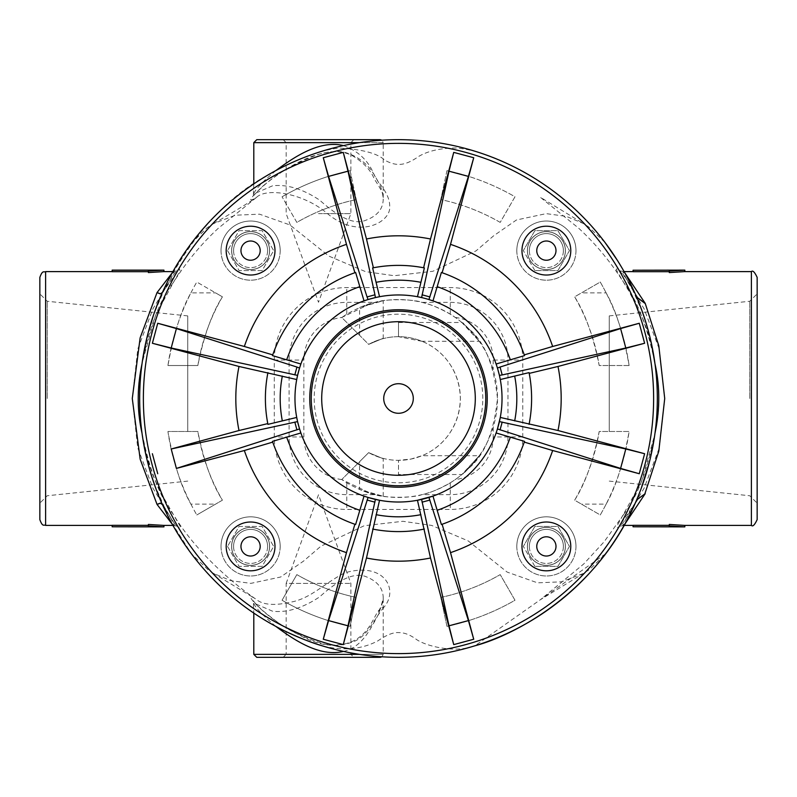 <?xml version="1.0" encoding="UTF-8"?>
<svg xmlns="http://www.w3.org/2000/svg" width="797" height="797" viewBox="0 0 797 797"><rect width="100%" height="100%" fill="white"/><g stroke="black" fill="none" stroke-linecap="round" stroke-linejoin="round"><path stroke-width="0.6" stroke-dasharray="3.98 2.99" d="M609.257 431.486L609.257 315.901L609.257 431.486M534.867 566.368L523.34 546.403L534.867 566.368L557.92 566.368L569.457 546.403L557.92 526.438L534.867 526.438L523.34 546.403L534.867 526.438L557.92 526.438L569.457 546.403L557.92 566.368L534.867 566.368M521.975 546.413A24.398 24.398 0 0 1 558.577 525.283A24.398 24.398 0 0 1 558.577 567.544A24.398 24.398 0 0 1 521.975 546.413M534.867 270.572L523.34 250.607L534.867 270.572L557.92 270.572L569.457 250.607L557.92 230.642L534.867 230.642L523.34 250.607L534.867 230.642L557.92 230.642L569.457 250.607L557.92 270.572L534.867 270.572M521.975 250.617A24.398 24.398 0 0 1 558.577 229.486A24.398 24.398 0 0 1 558.577 271.757A24.398 24.398 0 0 1 521.975 250.617M482.803 398.49A84.303 84.303 0 0 0 356.349 325.485A84.303 84.303 0 0 0 356.349 471.505A84.303 84.303 0 0 0 482.803 398.49M485.762 398.49A87.262 87.262 0 0 1 354.874 474.066A87.262 87.262 0 0 1 354.874 322.924A87.262 87.262 0 0 1 485.762 398.49A87.262 87.262 0 0 1 354.874 474.066A87.262 87.262 0 0 1 354.874 322.924A87.262 87.262 0 0 1 485.762 398.49M187.743 431.486L187.743 315.901L187.743 431.486M47.242 398.51L47.242 301.266L47.242 398.51M323.064 646.078C343.925 651.019 362.276 649.236 378.117 640.728C386.605 634.82 393.579 632.121 399.058 632.629C404.298 632.589 409.897 634.721 415.855 639.035C425.668 646.337 454.449 653.002 473.01 646.357A258.816 258.816 0 0 1 323.064 646.078M359.596 335.318L359.596 307.542A98.948 98.948 0 0 1 479.256 341.295L421.962 341.295A61.817 61.817 0 0 0 368.652 344.384L341.744 317.475L346.765 314.187C358.252 307.752 367.706 303.806 375.108 302.372C383.825 298.875 413.225 298.875 421.942 302.372L450.285 302.372A57.683 57.683 0 0 1 507.968 360.055L507.968 436.955A57.683 57.683 0 0 1 450.285 494.638L421.942 494.638C413.225 498.135 383.825 498.135 375.108 494.638L346.765 494.638A57.683 57.683 0 0 1 289.082 436.955L289.082 360.055A57.683 57.683 0 0 1 346.765 302.372L375.108 302.372M421.962 341.295L398.5 336.683C432.123 336.832 459.67 362.864 460.347 398.51C459.67 434.156 432.123 460.178 398.5 460.327L411.033 459.052L421.962 455.715L479.256 455.715A98.948 98.948 0 0 1 359.596 489.468L359.596 461.692L368.652 452.636C387.83 460.646 387.83 460.646 368.652 452.636C387.83 460.646 387.83 460.646 368.652 452.636L341.744 479.535L368.652 452.636A61.817 61.817 0 0 0 460.347 398.51A61.817 61.817 0 0 0 368.652 344.384C387.83 336.364 387.83 336.364 368.652 344.384C387.83 336.364 387.83 336.364 368.652 344.384L341.744 317.475A98.948 98.948 0 0 1 341.783 317.455L371.163 303.418L383.218 300.758L359.596 307.542M604.923 242.348L588.485 226.756L583.404 223.549L566.328 216.366L546.214 213.636L516.426 219.992L493.602 235.832L476.078 250.856L432.861 271.279L394.146 275.712L365.454 271.608L328.852 256.096L289.909 224.933L259.523 214.174L235.484 215.2L213.656 223.559L206.851 227.982L191.469 243.215L168.556 279.757L153.791 314.287L145.124 345.808L142.185 362.745C136.795 386.376 136.795 410.206 142.185 434.265L146.369 456.84L154 483.341L170.229 520.451L191.469 553.795L208.565 570.253L213.646 573.461L230.722 580.644L250.836 583.374L280.624 577.018L303.448 561.178L320.972 546.154L364.189 525.731L402.903 521.298L431.595 525.402L468.198 540.914L507.141 572.087L537.527 582.836L561.566 581.81L583.384 573.461L590.198 569.028L605.581 553.795C632.111 518.12 648.539 478.27 654.865 434.265L654.955 433.608M142.185 362.745L142.095 363.392C149.677 326.541 160.058 299.662 173.218 282.766L155.535 315.473L142.185 362.745M142.095 433.618L148.521 462.539L152.904 475.151L160.904 492.825L180.381 526.707L180.441 528.6L178.05 527.186L173.836 522.583L162.588 504.64L165.218 510.558C194.358 572.057 245.058 612.046 284.061 630.636A258.816 258.816 0 0 1 165.198 510.558L163.843 507.699M635.518 502.528L617.874 528.092L616.878 526.189L641.485 481.597L654.875 434.265C660.245 410.714 660.245 386.884 654.865 362.745L650.681 340.17L643.049 313.679L626.821 276.559L617.575 260.639M641.894 310.471L635.588 294.681A258.816 258.816 0 0 0 512.969 166.364C492.068 155.674 473.209 149.557 456.392 147.993C440.871 148.043 428.387 150.812 418.933 156.282C404.079 166.653 396.019 166.125 384.861 160.267C377.619 153.363 362.406 149.308 339.213 148.073C319.846 150.075 296.404 158.882 268.898 174.493C228.978 195.275 194.418 232.604 165.218 286.462L165.188 286.462A258.816 258.816 0 0 1 512.969 166.364C553.666 185.671 607.125 228.629 635.518 294.482L626.123 278.342L617.705 268.808L616.32 269.097L617.227 271.568L623.742 282.606C636.913 299.463 647.323 326.391 654.945 363.392L654.865 362.745M227.543 546.403L239.08 566.368L262.133 566.368L273.66 546.403L262.133 526.438L239.08 526.438L227.543 546.403L239.08 526.438L262.133 526.438L273.66 546.403L262.133 566.368L239.08 566.368L227.543 546.403M227.543 250.607L239.08 270.572L262.133 270.572L273.66 250.607L262.133 230.642L239.08 230.642L227.543 250.607L239.08 230.642L262.133 230.642L273.66 250.607L262.133 270.572L239.08 270.572L227.543 250.607M421.942 302.372C429.344 303.806 438.798 307.752 450.285 314.187L455.276 317.455A98.948 98.948 0 0 1 493.184 369.688C498.922 388.896 498.922 408.114 493.184 427.322A98.948 98.948 0 0 1 455.276 479.555L450.285 482.833C438.798 489.268 429.344 493.204 421.942 494.638M375.108 494.638C367.706 493.204 358.252 489.268 346.765 482.833L341.783 479.555A98.948 98.948 0 0 1 341.744 479.535L371.163 493.592L383.218 496.262L359.596 489.468M359.596 461.692L368.652 452.636A61.817 61.817 0 0 0 421.962 455.715M39.85 398.51L39.85 503.146L39.85 398.51M749.758 398.51L749.758 301.266L749.758 398.51M757.15 398.51L757.15 503.146L757.15 398.51M398.5 336.683L398.5 322.486L398.5 336.683M398.5 322.486L461.852 322.486L479.256 341.295C461.702 321.988 458.106 317.734 468.477 328.533C484.297 341.325 493.961 364.657 497.467 398.51C493.961 432.363 484.297 455.685 468.477 468.487C458.106 479.286 461.702 475.022 479.256 455.715L461.852 474.524L398.5 474.524L398.5 460.327L398.5 474.524M256.764 139.684L380.259 139.684M318.511 139.684L353.828 139.684L318.511 139.684M359.397 142.643L383.218 142.643L381.932 140.202M380.259 657.326L256.764 657.326M353.828 657.326L283.204 657.326L286.163 654.367L350.869 654.367L286.163 654.367L286.163 583.374L350.869 583.374L286.163 583.374L318.511 494.728L350.869 583.374L350.869 654.367L353.828 657.326M381.962 656.788L383.218 654.367L359.567 654.367M757.15 277.376L757.15 519.634M39.85 519.634L39.85 277.376M343.497 651.398C363.263 647.284 372.149 625.296 378.983 613.441L383.218 598.557C383.347 588.604 377.648 581.332 366.122 576.729C352.503 570.951 334.162 583.663 319.637 596.893C302.711 608.071 287.04 612.853 272.614 611.229L253.805 603.08C254.671 606.935 261.994 614.686 275.762 626.362M383.995 607.175C374.6 618.153 368.214 635.348 354.396 641.326C337.051 648.29 318.551 646.088 298.885 634.721C264.714 618.532 239.897 588.594 255.229 598.686L256.395 599.513C263.159 605.033 274.905 605.859 291.612 601.984C310.81 598.258 324.21 583.434 344.533 572.953C383.885 561.158 399.277 589.352 383.995 607.175A7.392 5.868 -150.3 0 0 379.472 609.765A7.392 5.868 -150.3 0 0 378.983 613.441M275.862 170.578L265.381 179.674C257.979 186.976 254.123 191.728 253.805 193.93L272.634 185.781C287.04 184.167 302.701 188.939 319.617 200.107C333.704 212.62 351.039 225.551 364.717 220.649C377.18 216.316 383.347 208.914 383.218 198.463L383.218 198.463C383.008 191.688 380.039 183.958 374.311 175.27C368.722 160.934 358.431 151.041 343.437 145.602M263.04 185.96C279.508 172.371 314.108 147.724 343.776 152.068C359.178 156.202 370.466 165.866 377.639 181.068C385.738 190.652 389.753 198.911 389.693 205.835C391.885 221.755 359.367 240.485 327.408 213.586C303.468 192.994 266.288 187.365 256.395 197.497L255.229 198.323C247.299 202.508 249.899 198.383 263.04 185.96A7.392 5.449 49.4 0 0 264.126 185.293A7.392 5.449 49.4 0 0 265.381 179.674M318.511 213.636L350.869 213.636L318.511 213.636M318.511 142.643L350.869 142.643L318.511 142.643M684.832 525.402L669.301 524.456L669.301 526.787L669.301 525.92L684.832 526.877M633.067 526.877L633.067 525.313L669.301 525.313L669.301 524.456L669.301 525.92M633.067 526.787L669.301 526.787L669.301 525.313M148.401 525.313L112.168 525.313L112.168 526.787L148.401 526.787L148.401 524.456L148.401 525.313L148.401 524.456L163.933 525.402M157.467 526.717L163.933 526.877M633.067 270.133L633.067 271.697L669.301 271.697L669.301 272.564L669.301 271.09L684.832 270.133M684.832 271.608L669.301 272.564L669.301 271.09M633.067 270.223L669.301 270.223L669.301 271.697M148.401 271.697L148.401 270.223L148.401 272.564L148.401 270.223L112.168 270.223L112.168 271.697L148.401 271.697L148.401 272.564L163.933 271.608M157.467 270.303L163.933 270.133M172.291 524.257L174.304 525.402L169.392 515.32L152.934 488.182L137.692 447.715L132.312 398.361L137.771 349.056L153.014 308.668L169.442 281.62L174.324 271.608L172.272 272.773M160.346 503.156L162.588 504.64M654.995 363.89A258.816 258.816 0 0 0 142.005 363.89L148.222 332.568M153.622 314.685L162.399 292.459M162.409 504.551L155.634 487.973M151.251 475.012L146.05 455.555M142.763 438.34L142.005 433.12A258.816 258.816 0 0 0 654.995 433.12L649.176 462.898M173.218 282.766L180.052 271.03L179.415 268.768L162.478 292.629L160.336 293.854M162.588 292.369L165.218 286.462M641.276 488.192L635.578 502.339A258.816 258.816 0 0 1 473.01 646.357M654.855 362.745L651.468 345.141L647.194 330.237L642.352 317.475L628.723 290.805L623.752 282.626C610.831 262.113 595.777 243.952 578.592 228.141L540.326 197.267L583.414 223.549M624.718 272.723L622.756 271.608L627.637 281.67L644.076 308.768L659.318 349.176L664.748 398.5L659.328 447.834L644.076 488.262L627.647 515.34L622.746 525.402L624.718 524.296M645.819 322.197L651.478 343.826M578.901 218.099A255.12 255.12 0 0 0 152.068 332.459A255.12 255.12 0 0 0 464.531 644.922A255.12 255.12 0 0 0 578.901 218.099M442.116 272.733A133.109 133.109 0 0 1 524.257 354.884A133.109 133.109 0 0 0 442.116 272.733L441.379 272.484M423.605 267.772L424.373 267.922M421.603 297.58L428.945 299.542M524.257 354.884L524.516 355.611M373.394 267.772L372.627 267.922M272.484 355.611L272.743 354.884A133.109 133.109 0 0 1 354.884 272.733L355.621 272.484M524.516 441.369L524.257 442.106A133.109 133.109 0 0 1 442.116 524.257L441.379 524.506M267.931 424.363L267.782 423.605A133.109 133.109 0 0 1 267.782 373.385M272.484 441.369L272.743 442.106A133.109 133.109 0 0 0 354.884 524.257A133.109 133.109 0 0 1 272.743 442.106M529.218 373.385A133.109 133.109 0 0 1 529.218 423.605A133.109 133.109 0 0 0 529.218 373.385M355.621 524.506L354.884 524.257M581.511 215.479A258.816 258.816 0 0 1 465.488 648.499A258.816 258.816 0 0 1 148.501 331.502A258.816 258.816 0 0 1 581.511 215.479M226.179 546.413A24.398 24.398 0 0 1 262.781 525.283A24.398 24.398 0 0 1 262.781 567.544A24.398 24.398 0 0 1 226.179 546.413M226.179 250.617A24.398 24.398 0 0 1 262.781 229.486A24.398 24.398 0 0 1 262.781 271.757A24.398 24.398 0 0 1 226.179 250.617M423.605 529.208A133.109 133.109 0 0 1 373.394 529.208A133.109 133.109 0 0 0 423.605 529.208M269.535 546.403A18.929 18.929 0 0 1 241.142 562.802A18.929 18.929 0 0 1 241.142 530.005A18.929 18.929 0 0 1 269.535 546.403A18.929 18.929 0 0 0 234.697 536.142A18.929 18.929 0 0 0 240.365 562.323A18.929 18.929 0 0 0 269.535 546.403M280.185 546.403A29.579 29.579 0 0 1 250.607 575.982A29.579 29.579 0 0 1 221.028 546.403A29.579 29.579 0 0 1 250.607 516.825A29.579 29.579 0 0 1 280.185 546.403M234.697 536.142A18.929 18.929 0 0 1 260.868 530.443A18.929 18.929 0 0 1 266.537 556.625A18.929 18.929 0 0 0 260.868 530.443A18.929 18.929 0 0 0 234.697 536.142M269.605 546.403A19.008 19.008 0 0 1 241.102 562.861A19.008 19.008 0 0 1 241.102 529.945A19.008 19.008 0 0 1 269.605 546.403A19.008 19.008 0 0 0 241.102 529.945A19.008 19.008 0 0 0 241.102 562.861A19.008 19.008 0 0 0 269.605 546.403M221.028 546.403A29.579 29.579 0 0 0 265.391 572.017A29.579 29.579 0 0 0 265.391 520.79A29.579 29.579 0 0 0 221.028 546.403M267.593 546.413A17.006 17.006 0 0 1 250.577 563.419A17.006 17.006 0 0 1 233.571 546.413A17.006 17.006 0 0 1 250.577 529.407A17.006 17.006 0 0 1 267.593 546.413M233.571 546.413A17.006 17.006 0 0 0 259.085 561.138A17.006 17.006 0 0 0 259.085 531.679A17.006 17.006 0 0 0 233.571 546.413M565.332 546.403A18.929 18.929 0 0 1 536.929 562.802A18.929 18.929 0 0 1 536.929 530.005A18.929 18.929 0 0 1 565.332 546.403A18.929 18.929 0 0 0 536.152 530.483A18.929 18.929 0 0 0 551.723 564.565A18.929 18.929 0 0 0 565.332 546.403M575.972 546.403A29.579 29.579 0 0 1 546.393 575.982A29.579 29.579 0 0 1 516.815 546.403A29.579 29.579 0 0 1 546.393 516.825A29.579 29.579 0 0 1 575.972 546.403M565.402 546.403A19.008 19.008 0 0 1 536.899 562.861A19.008 19.008 0 0 1 536.899 529.945A19.008 19.008 0 0 1 565.402 546.403A19.008 19.008 0 0 0 536.899 529.945A19.008 19.008 0 0 0 536.899 562.861A19.008 19.008 0 0 0 565.402 546.403M562.303 536.142A18.929 18.929 0 0 0 536.132 530.443A18.929 18.929 0 0 0 530.463 556.625A18.929 18.929 0 0 1 536.132 530.443A18.929 18.929 0 0 1 562.303 536.142M516.815 546.403A29.579 29.579 0 0 0 561.188 572.017A29.579 29.579 0 0 0 561.188 520.79A29.579 29.579 0 0 0 516.815 546.403M563.379 546.413A17.006 17.006 0 0 1 546.373 563.419A17.006 17.006 0 0 1 529.367 546.413A17.006 17.006 0 0 1 546.373 529.407A17.006 17.006 0 0 1 563.379 546.413M529.367 546.413A17.006 17.006 0 0 0 554.881 561.138A17.006 17.006 0 0 0 554.881 531.679A17.006 17.006 0 0 0 529.367 546.413M269.535 250.607A18.929 18.929 0 0 1 241.142 267.005A18.929 18.929 0 0 1 241.142 234.218A18.929 18.929 0 0 1 269.535 250.607A18.929 18.929 0 0 0 233.312 242.906A18.929 18.929 0 0 0 242.906 267.902A18.929 18.929 0 0 0 269.535 250.607M280.185 250.607A29.579 29.579 0 0 1 250.607 280.185A29.579 29.579 0 0 1 221.028 250.607A29.579 29.579 0 0 1 250.607 221.028A29.579 29.579 0 0 1 280.185 250.607M258.318 233.322A18.929 18.929 0 0 1 267.922 258.328A18.929 18.929 0 0 1 242.906 267.902A18.929 18.929 0 0 0 267.922 258.328A18.929 18.929 0 0 0 258.318 233.322M269.605 250.607A19.008 19.008 0 0 1 241.102 267.065A19.008 19.008 0 0 1 241.102 234.149A19.008 19.008 0 0 1 269.605 250.607A19.008 19.008 0 0 0 241.102 234.149A19.008 19.008 0 0 0 241.102 267.065A19.008 19.008 0 0 0 269.605 250.607M221.028 250.607A29.579 29.579 0 0 0 265.391 276.23A29.579 29.579 0 0 0 265.391 224.993A29.579 29.579 0 0 0 221.028 250.607M267.593 250.617A17.006 17.006 0 0 1 250.577 267.623A17.006 17.006 0 0 1 233.571 250.617A17.006 17.006 0 0 1 250.577 233.611A17.006 17.006 0 0 1 267.593 250.617M233.571 250.617A17.006 17.006 0 0 0 259.085 265.351A17.006 17.006 0 0 0 259.085 235.892A17.006 17.006 0 0 0 233.571 250.617M565.332 250.607A18.929 18.929 0 0 1 536.929 267.005A18.929 18.929 0 0 1 536.929 234.218A18.929 18.929 0 0 1 565.332 250.607A18.929 18.929 0 0 0 538.682 233.322A18.929 18.929 0 0 0 529.108 258.318A18.929 18.929 0 0 0 565.332 250.607M575.972 250.607A29.579 29.579 0 0 1 546.393 280.185A29.579 29.579 0 0 1 516.815 250.607A29.579 29.579 0 0 1 546.393 221.028A29.579 29.579 0 0 1 575.972 250.607M565.402 250.607A19.008 19.008 0 0 1 536.899 267.065A19.008 19.008 0 0 1 536.899 234.149A19.008 19.008 0 0 1 565.402 250.607A19.008 19.008 0 0 0 536.899 234.149A19.008 19.008 0 0 0 536.899 267.065A19.008 19.008 0 0 0 565.402 250.607M538.682 233.322A18.929 18.929 0 0 0 529.078 258.328A18.929 18.929 0 0 0 554.094 267.902A18.929 18.929 0 0 1 529.078 258.328A18.929 18.929 0 0 1 538.682 233.322M516.815 250.607A29.579 29.579 0 0 0 561.188 276.23A29.579 29.579 0 0 0 561.188 224.993A29.579 29.579 0 0 0 516.815 250.607M563.379 250.617A17.006 17.006 0 0 1 546.373 267.623A17.006 17.006 0 0 1 529.367 250.617A17.006 17.006 0 0 1 546.373 233.611A17.006 17.006 0 0 1 563.379 250.617M529.367 250.617A17.006 17.006 0 0 0 554.881 265.351A17.006 17.006 0 0 0 554.881 235.892A17.006 17.006 0 0 0 529.367 250.617M167.938 365.524A232.933 232.933 0 0 1 196.799 282.038L222.413 296.823A203.355 203.355 0 0 0 197.855 365.524L167.938 365.524C173.577 334.053 181.238 309.834 190.911 292.878L215.579 292.878L222.413 296.823C211.882 313.39 203.703 336.294 197.855 365.524L167.938 365.524M190.911 292.878A232.933 232.933 0 0 1 196.799 282.038L215.579 292.878M606.138 504.132A232.933 232.933 0 0 1 600.251 514.972L574.637 500.187C585.167 483.61 593.347 460.716 599.195 431.486L629.112 431.486A232.933 232.933 0 0 1 600.251 514.972L574.647 500.187A203.355 203.355 0 0 0 599.195 431.486L629.112 431.486C623.473 462.957 615.812 487.176 606.138 504.132L581.471 504.132M629.112 365.524L599.195 365.524A203.355 203.355 0 0 0 574.637 296.823L600.251 282.038A232.933 232.933 0 0 1 629.112 365.524L599.195 365.524C593.347 336.294 585.167 313.4 574.647 296.843L581.471 292.878L606.138 292.878C615.812 309.834 623.473 334.053 629.112 365.524M606.138 292.878A232.933 232.933 0 0 0 600.251 282.038L581.471 292.878M350.092 170.658L356.249 199.589L350.092 170.658A232.933 232.933 0 0 0 282.058 196.779A232.933 232.933 0 0 1 350.092 170.658M296.843 222.393L282.058 196.779L296.843 222.393A203.355 203.355 0 0 1 356.249 199.589A203.355 203.355 0 0 0 296.843 222.393M500.207 222.393A203.355 203.355 0 0 0 440.801 199.589L446.958 170.658A232.933 232.933 0 0 1 514.992 196.779L500.207 222.393A203.355 203.355 0 0 0 440.801 199.589L446.958 170.658A232.933 232.933 0 0 1 514.992 196.779L500.207 222.393M356.249 597.421L350.092 626.352A232.933 232.933 0 0 1 282.058 600.241L296.843 574.617L282.058 600.241A232.933 232.933 0 0 0 350.092 626.352L356.249 597.421A203.355 203.355 0 0 1 296.843 574.617A203.355 203.355 0 0 0 356.249 597.421M440.801 597.421A203.355 203.355 0 0 0 500.207 574.617L514.992 600.241A232.933 232.933 0 0 1 446.958 626.352L440.801 597.421L446.958 626.352A232.933 232.933 0 0 0 514.992 600.241L500.207 574.617A203.355 203.355 0 0 1 440.801 597.421M190.911 504.132A232.933 232.933 0 0 0 196.799 514.972A232.933 232.933 0 0 1 167.938 431.486L197.855 431.486A203.355 203.355 0 0 0 222.413 500.187L196.799 514.972L215.579 504.132L190.911 504.132C181.238 487.176 173.577 462.957 167.938 431.486L197.855 431.486C203.703 460.716 211.882 483.62 222.413 500.187L215.579 504.132M274.288 360.055A72.467 72.467 0 0 1 346.765 287.587L450.285 287.587A72.467 72.467 0 0 1 522.762 360.055L522.762 436.955A72.467 72.467 0 0 1 450.285 509.432L346.765 509.432A72.467 72.467 0 0 1 274.288 436.955L274.288 360.055L303.866 360.055A42.889 42.889 0 0 1 341.783 317.455M450.285 314.187L450.285 287.587M455.276 317.455A42.889 42.889 0 0 1 493.184 360.055L522.762 360.055M493.184 427.322L493.184 436.955L522.762 436.955M493.184 360.055L493.184 369.688M450.285 482.833L450.285 509.432M493.184 436.955A42.889 42.889 0 0 1 455.276 479.555M346.765 482.833L346.765 509.432M341.783 479.555A42.889 42.889 0 0 1 303.866 436.955L274.288 436.955M303.866 436.955L303.866 360.055M346.765 314.187L346.765 287.587M253.805 183.898L253.316 196.301C253.336 196.909 251.085 197.158 264.126 185.293C276.38 174.035 293.904 163.943 316.698 154.997C329.231 150.593 340.717 150.583 351.158 154.987C362.964 161.821 370.675 169.821 374.281 178.986C384.652 194.896 382.171 193.621 383.218 198.463L383.218 142.643L253.805 142.643M253.805 654.367L383.218 654.367L383.218 598.547C383.995 599.065 382.749 602.811 379.472 609.765C372.876 615.055 367.626 650.173 324.977 644.345C303.946 637.998 286.731 629.55 273.321 619C264.225 612.116 258.009 606.617 254.661 602.502L253.316 600.709L253.805 613.092M751.382 525.402L751.382 271.608M45.618 271.608L45.618 525.402M605.551 553.825L474.912 645.799M272.743 354.884A133.109 133.109 0 0 1 354.884 272.733M240.963 546.413A9.614 9.614 0 0 1 255.389 538.085A9.614 9.614 0 0 1 255.389 554.742A9.614 9.614 0 0 1 240.963 546.413M536.76 546.413A9.614 9.614 0 0 1 551.185 538.085A9.614 9.614 0 0 1 551.185 554.742A9.614 9.614 0 0 1 536.76 546.413M240.963 250.617A9.614 9.614 0 0 1 255.389 242.298A9.614 9.614 0 0 1 255.389 258.945A9.614 9.614 0 0 1 240.963 250.617M536.76 250.617A9.614 9.614 0 0 1 551.185 242.298A9.614 9.614 0 0 1 551.185 258.945A9.614 9.614 0 0 1 536.76 250.617M187.743 315.901L47.242 301.266L39.85 293.874M187.743 481.109L47.242 495.744L39.85 503.146M609.257 481.109L749.758 495.744L757.15 503.146M609.257 315.901L749.758 301.266L757.15 293.874M383.218 338.605L383.218 300.758M383.218 496.262L383.218 458.405M142.085 433.628C149.706 470.549 160.107 497.458 173.278 514.344C191.748 545.457 224.784 577.705 255.229 598.686L213.636 573.461M256.345 197.536L218.458 228.131C201.272 243.952 186.219 262.113 173.298 282.626M283.204 139.684L286.163 142.643L286.163 213.636L318.511 302.282L350.869 213.636L350.869 142.643L353.828 139.684M172.929 525.402L177.382 526.199C176.745 527.365 171.783 520.102 162.478 504.391M172.919 271.608L177.382 270.811C176.914 269.416 171.943 276.689 162.478 292.629M623.752 514.384L604.206 541.671L583.673 564.017L540.336 599.733L583.404 573.471M142.005 363.9L144.865 346.994M213.636 223.549C232.216 212.849 246.472 204.162 256.395 197.497M654.965 433.618C647.363 470.509 636.972 497.408 623.802 514.294M635.737 294.96C627.588 280.056 622.228 272.006 619.658 270.801L624.101 271.608M624.101 525.402L619.668 526.199C619.279 526.528 625.246 522.653 635.747 502.05"/><path stroke-width="1.2" d="M521.975 546.413A24.398 24.398 0 0 0 558.577 567.544A24.398 24.398 0 0 0 558.577 525.283A24.398 24.398 0 0 0 521.975 546.413M521.975 250.617A24.398 24.398 0 0 0 558.577 271.757A24.398 24.398 0 0 0 558.577 229.486A24.398 24.398 0 0 0 521.975 250.617M413.294 398.49A14.794 14.794 0 0 1 391.108 411.302A14.794 14.794 0 0 1 391.108 385.688A14.794 14.794 0 0 1 413.294 398.49M485.762 398.49A87.262 87.262 0 0 1 354.874 474.066A87.262 87.262 0 0 1 354.874 322.924A87.262 87.262 0 0 1 485.762 398.49M617.575 260.639L604.923 242.348M381.932 140.202L380.259 139.684L256.764 139.684L253.805 142.643L359.397 142.643M359.567 654.367L253.805 654.367L256.764 657.326L380.259 657.326L381.962 656.788M283.204 657.326L353.828 657.326M757.15 398.51L757.15 277.376C754.669 272.066 752.747 270.143 751.382 271.608L751.382 525.402C752.747 526.867 754.669 524.944 757.15 519.634L757.15 398.51M39.85 398.51L39.85 519.634C42.719 527.614 44.034 524.316 45.618 525.402L45.618 271.608C44.034 272.704 42.719 269.396 39.85 277.376L39.85 398.51M275.762 626.362C292.419 638.626 318.8 657.475 343.497 651.398M343.437 145.602C318.959 139.555 292.529 158.284 275.862 170.578M633.067 526.787L684.832 526.877L669.301 525.92L669.301 526.787L633.067 526.787L633.067 525.313L669.301 525.313M669.301 525.92L669.301 524.456L684.832 525.402L684.832 526.877M112.168 526.787L163.933 526.877L163.933 525.402L148.401 524.456L148.401 526.787L112.168 526.787L112.168 525.313L148.401 525.313M163.933 526.877L148.401 525.92L157.467 526.717M633.067 270.223L684.832 270.133L669.301 271.09L669.301 270.223L633.067 270.223L633.067 271.697L669.301 271.697M669.301 271.09L669.301 272.564L684.832 271.608L684.832 270.133M148.401 271.697L112.168 271.697L112.168 270.133L163.933 270.133L148.401 271.09L148.401 270.223L112.168 270.223M163.933 270.133L163.933 271.608L148.401 272.564L148.401 271.09L157.467 270.303M172.272 272.773L157.009 292.629L140.133 337.868L132.282 398.51L140.162 459.221L157.019 504.381L160.237 503.156L162.409 504.551L163.843 507.699M157.019 504.381L172.291 524.257M473.01 646.357L474.912 645.799C513.039 635.767 596.495 593.486 635.518 502.538L637.61 499.231L645.201 493.692L637.51 499.231L635.578 502.339M284.061 630.636C299.343 637.899 312.344 643.049 323.064 646.078M157.358 504.381L160.346 503.156M142.005 433.12C136.974 410.684 136.974 387.611 142.005 363.89L142.005 363.89M148.222 332.568L153.622 314.685M157.009 292.629L160.227 293.854L162.399 292.459L165.188 286.462M155.634 487.973L151.251 475.012M146.05 455.555L142.763 438.34M160.336 293.854L157.358 292.629M635.518 294.482L637.61 297.779L645.201 303.328L624.718 272.723M624.718 524.296L645.201 493.692M644.912 493.682L658.8 451.162L664.718 398.51L658.79 345.729L645.201 303.328M635.588 294.681L637.52 297.779L644.922 303.328M641.894 310.471L645.819 322.197M651.478 343.826L654.995 363.89C660.026 386.326 660.026 409.409 654.995 433.12M649.176 462.898L641.276 488.192M354.884 272.733L346.476 244.35L323.273 157.736L328.583 176.396L348 171.196L343.268 152.376L366.481 238.99L373.394 267.772A133.109 133.109 0 0 1 423.605 267.772L430.519 238.99L453.732 152.376L449 171.196L468.417 176.396L473.727 157.736L450.524 244.35L442.116 272.733M468.417 176.396L428.945 299.542L432.97 300.877A103.53 103.53 0 0 1 496.123 364.02L524.516 355.611A133.109 133.109 0 0 0 441.379 272.484L432.97 300.877M449 171.196L421.603 297.58L417.459 296.713A103.53 103.53 0 0 0 379.541 296.713A103.53 103.53 0 0 1 417.459 296.713L424.373 267.922A133.109 133.109 0 0 0 372.627 267.922L379.541 296.713L375.397 297.58L374.949 294.81L367.058 296.932L368.055 299.542L375.397 297.58M524.257 354.884L552.65 346.476L639.264 323.263L620.594 328.573L500.068 367.048L497.448 368.045L499.42 375.387L502.18 374.939L500.068 367.048M348 171.196L374.949 294.81M359.826 286.671L355.621 272.484A133.109 133.109 0 0 0 272.484 355.611L300.877 364.02A103.53 103.53 0 0 1 364.03 300.877L359.826 286.671A118.315 118.315 0 0 0 286.681 359.816M364.03 300.877L368.055 299.542M328.583 176.396L367.058 296.932M620.594 328.573L625.804 348L644.624 343.268L558 366.471L529.218 373.385L529.069 372.617L500.277 379.531L499.42 375.387M625.804 348L502.18 374.939M496.123 364.02L497.448 368.045M442.116 524.257L450.524 552.64L473.727 639.254L468.417 620.594L449 625.794L453.732 644.614L430.519 558L417.459 500.267A103.53 103.53 0 0 1 379.541 500.267L366.481 558L343.268 644.614L348 625.794L328.583 620.594L323.273 639.254L346.476 552.64L354.884 524.257M500.277 379.531A103.53 103.53 0 0 1 500.277 417.449L497.448 428.945L620.594 468.417L639.264 473.727L552.65 450.514L524.257 442.106M437.174 510.309L441.379 524.506A133.109 133.109 0 0 0 524.516 441.369L496.123 432.96A103.53 103.53 0 0 1 432.97 496.113L437.174 510.309A118.315 118.315 0 0 0 510.319 437.164M497.448 428.945L496.123 432.96M500.277 417.449L558 430.519L644.624 453.722L625.804 448.99L620.594 468.417M499.42 421.603L625.804 448.99M300.877 432.96L272.484 441.369A133.109 133.109 0 0 0 355.621 524.506L364.03 496.113A103.53 103.53 0 0 1 300.877 432.96L299.552 428.945L176.406 468.417L171.196 448.99L297.58 421.603L296.723 417.449A103.53 103.53 0 0 1 296.723 379.531L239 366.471L152.376 343.268L171.196 348L176.406 328.573L157.736 323.263L244.35 346.476L272.743 354.884M171.196 448.99L239 430.519L267.782 423.605M267.931 424.363A133.109 133.109 0 0 1 267.931 372.617A133.109 133.109 0 0 0 267.931 424.363L296.723 417.449M272.743 442.106L244.35 450.514L176.406 468.417M299.552 428.945L297.58 421.603M529.069 372.617A133.109 133.109 0 0 1 529.069 424.363M296.723 379.531L297.58 375.387L171.196 348M300.877 364.02L299.552 368.045L296.932 367.048L294.82 374.939M176.406 328.573L296.932 367.048M297.58 375.387L299.552 368.045M432.97 496.113L417.459 500.267A103.53 103.53 0 0 1 379.541 500.267L368.055 497.448L328.583 620.594M368.055 497.448L364.03 496.113M375.397 499.41L348 625.794M581.511 215.479A258.816 258.816 0 0 1 465.488 648.499A258.816 258.816 0 0 1 148.501 331.502A258.816 258.816 0 0 1 581.511 215.479A258.816 258.816 0 0 1 465.488 648.499A258.816 258.816 0 0 1 148.501 331.502A258.816 258.816 0 0 1 581.511 215.479M471.704 325.286A103.53 103.53 0 0 1 425.299 498.494A103.53 103.53 0 0 1 298.496 371.701A103.53 103.53 0 0 1 471.704 325.286A103.53 103.53 0 0 1 425.299 498.494A103.53 103.53 0 0 1 298.496 371.701A103.53 103.53 0 0 1 471.704 325.286M424.373 529.059A133.109 133.109 0 0 1 372.627 529.059M421.603 499.41L449 625.794M428.945 497.448L468.417 620.594M226.179 250.617A24.398 24.398 0 0 0 262.781 271.757A24.398 24.398 0 0 0 262.781 229.486A24.398 24.398 0 0 0 226.179 250.617A24.398 24.398 0 0 0 262.781 271.757A24.398 24.398 0 0 0 262.781 229.486A24.398 24.398 0 0 0 226.179 250.617M226.179 546.413A24.398 24.398 0 0 0 262.781 567.544A24.398 24.398 0 0 0 262.781 525.283A24.398 24.398 0 0 0 226.179 546.413A24.398 24.398 0 0 0 262.781 567.544A24.398 24.398 0 0 0 262.781 525.283A24.398 24.398 0 0 0 226.179 546.413M536.76 546.413A9.614 9.614 0 0 1 551.185 538.085A9.614 9.614 0 0 1 551.185 554.742A9.614 9.614 0 0 1 536.76 546.413M536.76 250.617A9.614 9.614 0 0 1 551.185 242.298A9.614 9.614 0 0 1 551.185 258.945A9.614 9.614 0 0 1 536.76 250.617M475.291 398.49A76.791 76.791 0 0 1 360.105 465A76.791 76.791 0 0 1 360.105 331.99A76.791 76.791 0 0 1 475.291 398.49M461.244 335.746A88.736 88.736 0 0 1 421.464 484.207A88.736 88.736 0 0 1 312.783 375.526A88.736 88.736 0 0 1 461.244 335.746M429.942 296.932L422.051 294.81M473.727 157.736L453.732 152.376M437.174 286.671A118.315 118.315 0 0 1 510.319 359.816M450.524 244.35A162.688 162.688 0 0 1 552.65 346.476M343.268 152.376L323.273 157.736M644.624 343.268L639.264 323.263M552.65 450.514A162.688 162.688 0 0 1 450.524 552.64M524.516 441.369A133.109 133.109 0 0 1 441.379 524.506M500.068 429.932L502.18 422.051M639.264 473.727L644.624 453.722M244.35 346.476A162.688 162.688 0 0 1 346.476 244.35M294.82 422.051L296.932 429.932M152.376 453.722L157.736 473.727M239 430.519A162.688 162.688 0 0 1 239 366.471M282.327 420.906A118.315 118.315 0 0 1 282.327 376.074M514.673 376.074A118.315 118.315 0 0 1 514.673 420.906M558 366.471A162.688 162.688 0 0 1 558 430.519M157.736 323.263L152.376 343.268M359.826 510.309A118.315 118.315 0 0 1 286.681 437.164M346.476 552.64A162.688 162.688 0 0 1 244.35 450.514M367.058 500.058L374.949 502.17M323.273 639.254L343.268 644.614M578.901 218.099A255.12 255.12 0 0 1 464.531 644.922A255.12 255.12 0 0 1 152.068 332.459A255.12 255.12 0 0 1 578.901 218.099M430.519 558A162.688 162.688 0 0 1 366.481 558M366.481 238.99A162.688 162.688 0 0 1 430.519 238.99M453.732 644.614L473.727 639.254M372.627 267.922A133.109 133.109 0 0 1 424.373 267.922M376.084 282.317A118.315 118.315 0 0 1 420.916 282.317M420.916 514.673A118.315 118.315 0 0 1 376.084 514.673M422.051 502.17L429.942 500.058M240.963 250.617A9.614 9.614 0 0 1 255.389 242.298A9.614 9.614 0 0 1 255.389 258.945A9.614 9.614 0 0 1 240.963 250.617M240.963 546.413A9.614 9.614 0 0 1 255.389 538.085A9.614 9.614 0 0 1 255.389 554.742A9.614 9.614 0 0 1 240.963 546.413M253.805 654.367L253.805 613.092M253.805 183.898L253.805 142.643M45.618 525.402L112.168 525.402M163.933 525.402L172.929 525.402M45.618 271.608L112.168 271.608M163.933 271.608L172.919 271.608M624.101 525.402L633.067 525.402M684.832 525.402L751.382 525.402M624.101 271.608L633.067 271.608M684.832 271.608L751.382 271.608"/></g></svg>
